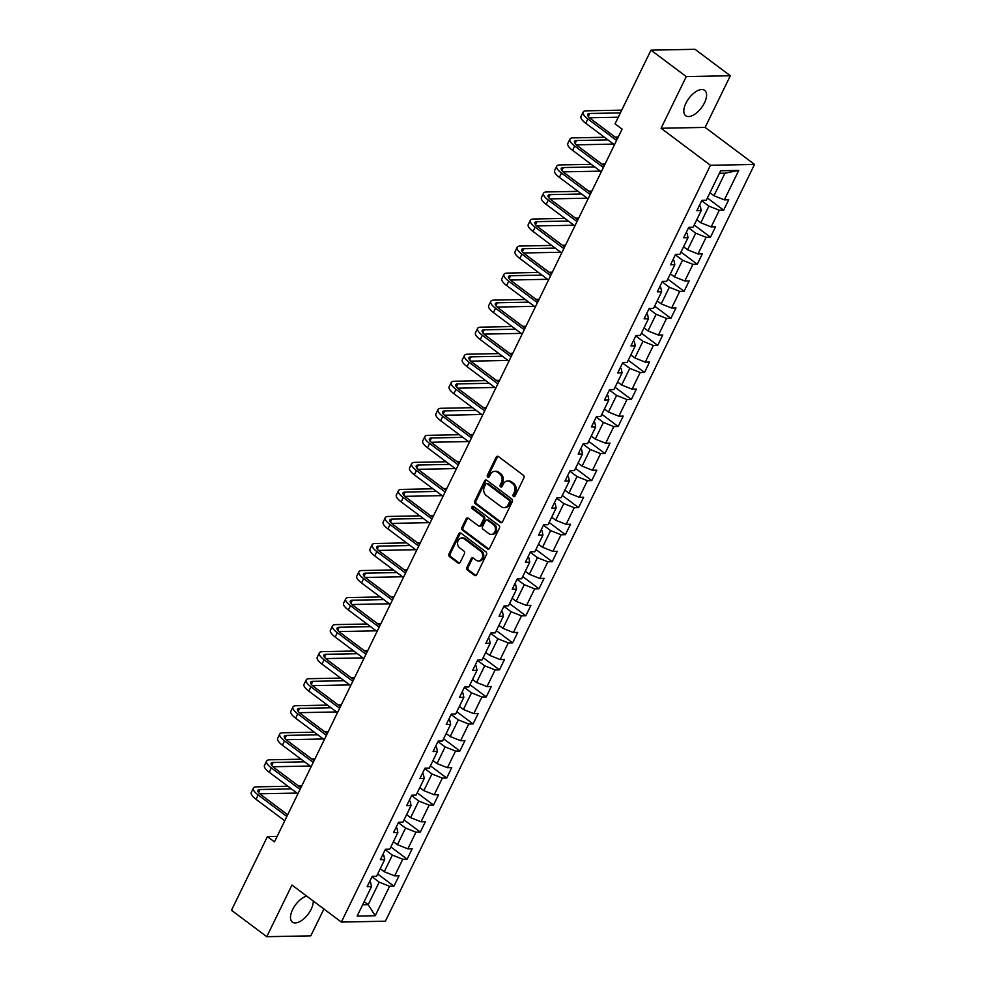 <?xml version="1.0" encoding="UTF-8"?>
<svg xmlns="http://www.w3.org/2000/svg" width="986" height="986" viewBox="0 0 986 986"><rect width="100%" height="100%" fill="white"/><g stroke="black" fill="none" stroke-linecap="round" stroke-linejoin="round"><path stroke-width="1.48" d="M513.509 496.513A1.393 1.134 -91.1 0 0 515.062 496.044L523.874 477.964A1.997 1.615 -91.1 0 0 523.319 475.227L498.386 456.543A1.997 1.615 -91.1 0 0 496.168 457.196L487.355 475.277A1.393 1.134 -91.1 0 0 489.29 476.731L490.436 474.389A6.384 5.164 -91.1 0 1 494.738 471.333A6.384 5.164 -91.1 0 1 497.523 472.269L499.606 473.835A6.384 5.164 -91.1 0 1 501.381 482.598L500.235 484.939A1.393 1.134 -91.1 0 0 502.182 486.394L503.316 484.052A6.384 5.164 -91.1 0 1 507.63 480.995A6.384 5.164 -91.1 0 1 510.403 481.932L512.486 483.485A6.384 5.164 -91.1 0 1 514.261 492.248L513.127 494.59A1.393 1.134 -91.1 0 0 513.509 496.513M514.704 496.488L514.704 496.488A1.393 1.134 -91.1 0 1 514.31 494.565L513.127 494.59M488.933 477.175A1.393 1.134 -91.1 0 0 488.945 477.175A1.393 1.134 -91.1 0 1 488.538 475.252L487.355 475.277M501.812 486.825A1.393 1.134 -91.1 0 0 501.825 486.837A1.393 1.134 -91.1 0 1 501.43 484.915L500.235 484.939M306.745 896.126A15.838 7.851 126.9 0 0 292.608 909.585A15.838 7.851 126.9 0 0 292.398 922.083A15.838 7.851 126.9 0 0 311.182 909.228A15.838 7.851 126.9 0 0 313.277 901.019M704.472 102.864A15.838 7.851 126.9 0 0 704.682 90.367A15.838 7.851 126.9 0 0 685.899 103.222A15.838 7.851 126.9 0 0 685.689 115.719A15.838 7.851 126.9 0 0 704.472 102.864M466.933 567.369A1.997 1.615 -91.1 0 0 467.487 570.118L474.488 575.356A1.997 1.615 -91.1 0 0 476.706 574.69L486.492 554.613A1.997 1.615 -91.1 0 0 485.938 551.877L461.004 533.192A1.997 1.615 -91.1 0 0 458.786 533.845L449 553.922A1.997 1.615 -91.1 0 0 449.554 556.671L457.997 563.006A1.997 1.615 -91.1 0 0 460.215 562.34L464.406 553.75A1.997 1.615 -91.1 0 0 463.851 551.001L459.661 547.859A5.337 4.314 -91.1 0 1 457.701 541.906A5.337 4.314 -91.1 0 1 461.781 537.986A5.337 4.314 -91.1 0 1 464.098 538.763L480.515 551.063A5.337 4.314 -91.1 0 1 482.474 557.016A5.337 4.314 -91.1 0 1 478.395 560.948A5.337 4.314 -91.1 0 1 476.078 560.171L473.342 558.113A1.997 1.615 -91.1 0 0 471.123 558.779L466.933 567.369L468.128 567.344A1.997 1.615 -91.1 0 0 468.683 570.093L475.671 575.331A1.997 1.615 -91.1 0 0 475.942 575.491M291.955 885.046L266.762 936.7L231.476 910.251L267.416 836.584L274.465 841.871L622.104 129.117L615.042 123.829L650.982 50.163L686.268 76.6L661.064 128.254L710.462 165.291L341.353 922.07L291.955 885.046M500.296 522.444A1.997 1.615 -91.1 0 0 502.515 521.779L512.301 501.701A1.997 1.615 -91.1 0 0 511.746 498.965L486.813 480.268A1.997 1.615 -91.1 0 0 484.594 480.934L474.796 501.011A1.997 1.615 -91.1 0 0 475.363 503.747L500.296 522.444L501.48 522.42A1.997 1.615 -91.1 0 0 501.751 522.58M499.397 528.163L489.611 548.241A1.997 1.615 -91.1 0 1 487.392 548.906L462.459 530.209A1.997 1.615 -91.1 0 1 461.904 527.473L466.095 518.882A1.997 1.615 -91.1 0 1 468.301 518.217L478.42 525.797A1.997 1.615 -91.1 0 0 480.638 525.131L483.411 519.437A1.997 1.615 -91.1 0 0 482.857 516.689L472.331 508.801A1.393 1.134 -91.1 0 1 473.49 506.422L498.842 525.415A1.997 1.615 -91.1 0 1 499.397 528.163M710.462 165.291L754.524 164.428L385.403 921.207L341.353 922.07M377.663 873.99L393.944 886.192L399.01 875.79L394.671 875.876L402.781 859.237L407.132 859.151L412.197 848.749L407.859 848.835L415.969 832.196L420.319 832.11L425.385 821.708L421.047 821.794L429.156 805.155L433.507 805.069L438.573 794.667L434.234 794.753L442.344 778.114L446.695 778.028L451.761 767.626L447.422 767.712L455.532 751.073L459.883 750.987L464.948 740.597L460.61 740.671L468.72 724.032L473.07 723.946L478.148 713.556L473.798 713.63L481.907 696.991L486.258 696.905L491.336 686.515L486.985 686.589L495.108 669.95L499.446 669.864L504.524 659.474L500.173 659.56L508.295 642.909L512.634 642.835L517.712 632.433L513.361 632.519L521.483 615.868L525.821 615.794L530.899 605.392L526.549 605.478L534.671 588.839L539.009 588.753L544.087 578.351L539.736 578.437L547.859 561.798L552.197 561.712L557.275 551.31L552.924 551.396L561.046 534.757L565.385 534.671L570.463 524.269L566.112 524.355L574.234 507.716L578.572 507.63L583.65 497.227L579.3 497.314L587.422 480.675L591.773 480.589L596.838 470.186L592.5 470.273L600.61 453.634L604.96 453.548L610.026 443.145L605.687 443.232L613.797 426.593L618.148 426.507L623.214 416.104L618.875 416.191L626.985 399.552L631.336 399.466L636.401 389.063L632.063 389.15L640.173 372.511L644.524 372.425L649.589 362.022L645.251 362.108L653.361 345.47L657.711 345.383L662.777 334.981L658.438 335.067L666.548 318.429L670.899 318.342L675.965 307.94L671.626 308.026L679.736 291.388L684.087 291.301L689.165 280.899L684.814 280.985L692.924 264.347L697.275 264.26L702.352 253.858L698.002 253.944L706.124 237.306L710.462 237.219L715.54 226.817L711.189 226.903L719.312 210.264L723.65 210.178L728.728 199.776L724.377 199.862L738.748 170.405L720.655 170.751L706.284 200.22L701.933 200.306L696.868 210.708L701.206 210.622L700.331 206.296L699.37 205.581M393.944 886.192L389.593 886.278L375.222 915.747L357.129 916.093L371.5 886.636L367.149 886.71L372.227 876.32L376.566 876.234L384.688 859.595L380.337 859.681L385.415 849.279L389.753 849.192L397.876 832.554L393.525 832.64L398.603 822.238L402.941 822.151L411.063 805.513L406.713 805.599L411.791 795.197L416.129 795.11L424.251 778.472L419.9 778.558L424.978 768.156L429.329 768.069L437.439 751.431L433.088 751.517L438.166 741.115L442.517 741.028L450.627 724.39L446.276 724.476L451.354 714.074L455.705 713.987L463.814 697.348L459.476 697.435L464.542 687.032L468.892 686.946L477.002 670.307L472.664 670.394L477.729 659.991L482.08 659.905L490.19 643.266L485.851 643.353L490.917 632.95L495.268 632.864L503.378 616.225L499.039 616.312L504.105 605.909L508.456 605.823L516.565 589.184L512.227 589.271L517.293 578.868L521.643 578.782L529.753 562.143L525.415 562.23L530.48 551.827L534.831 551.741L542.953 535.102L538.602 535.188L543.668 524.786L548.019 524.7L556.141 508.061L551.79 508.147L556.868 497.745L561.207 497.659L569.329 481.02L564.978 481.106L570.056 470.704L574.394 470.618L582.516 453.979L578.166 454.065L583.244 443.663L587.582 443.589L595.704 426.938L591.353 427.024L596.431 416.622L600.77 416.548L608.892 399.897L604.541 399.983L609.619 389.593L613.958 389.507L622.08 372.868L617.729 372.942L622.807 362.552L627.145 362.466L635.267 345.827L630.917 345.901L635.995 335.511L640.345 335.425L648.455 318.786L644.105 318.86L649.182 308.47L653.533 308.384L661.643 291.745L657.292 291.831L662.37 281.429L666.721 281.343L674.831 264.704L670.492 264.79L675.558 254.388L679.909 254.302L688.018 237.663L683.68 237.749L688.746 227.347L693.096 227.261L701.206 210.622M385.193 849.722L392.379 855.096L384.257 871.735L380.226 868.728M382.839 854.542L383.8 855.269L384.688 859.595M384.257 871.735L394.671 875.876M392.379 855.096L402.781 859.237M398.381 822.681L405.566 828.055L397.444 844.694L393.414 841.687M396.027 827.5L396.988 828.228L397.876 832.554M397.444 844.694L407.859 848.835M405.566 828.055L415.969 832.196M411.569 795.64L418.754 801.014L410.632 817.653L406.614 814.646M409.215 800.459L410.176 801.187L411.063 805.513M410.632 817.653L421.047 821.794M418.754 801.014L429.156 805.155M424.756 768.599L431.942 773.973L423.82 790.624L419.802 787.604M422.402 773.431L423.364 774.146L424.251 778.472M423.82 790.624L434.234 794.753M431.942 773.973L442.344 778.114M437.944 741.558L445.13 746.932L437.008 763.583L432.99 760.563M435.59 746.39L436.551 747.105L437.439 751.431M437.008 763.583L447.422 767.712M445.13 746.932L455.532 751.073M451.144 714.517L458.317 719.891L450.195 736.542L446.177 733.522M448.778 719.349L449.739 720.063L450.627 724.39M450.195 736.542L460.61 740.671M458.317 719.891L468.72 724.032M464.332 687.476L471.505 692.862L463.395 709.501L459.365 706.481M461.978 692.308L462.927 693.022L463.814 697.348M463.395 709.501L473.798 713.63M471.505 692.862L481.907 696.991M477.52 660.435L484.693 665.821L476.583 682.46L472.553 679.44M475.166 665.267L476.127 665.981L477.002 670.307M476.583 682.46L486.985 686.589M484.693 665.821L495.108 669.95M490.708 633.394L497.881 638.78L489.771 655.419L485.741 652.399M488.353 638.225L489.315 638.94L490.19 643.266M489.771 655.419L500.173 659.56M497.881 638.78L508.295 642.909M503.895 606.353L511.068 611.739L502.959 628.378L498.928 625.358M501.541 611.184L502.503 611.899L503.378 616.225M502.959 628.378L513.361 632.519M511.068 611.739L521.483 615.868M517.083 579.312L524.256 584.698L516.146 601.337L512.116 598.317M514.729 584.143L515.69 584.858L516.565 589.184M516.146 601.337L526.549 605.478M524.256 584.698L534.671 588.839M530.271 552.271L537.444 557.657L529.334 574.296L525.304 571.276M527.917 557.102L528.878 557.817L529.753 562.143M529.334 574.296L539.736 578.437M537.444 557.657L547.859 561.798M543.459 525.23L550.632 530.616L542.522 547.255L538.492 544.235M541.104 530.061L542.066 530.776L542.953 535.102M542.522 547.255L552.924 551.396M550.632 530.616L561.046 534.757M556.646 498.189L563.819 503.575L555.71 520.214L551.679 517.194M554.292 503.02L555.254 503.735L556.141 508.061M555.71 520.214L566.112 524.355M563.819 503.575L574.234 507.716M569.834 471.148L577.02 476.534L568.897 493.173L564.867 490.153M567.48 475.979L568.441 476.694L569.329 481.02M568.897 493.173L579.3 497.314M577.02 476.534L587.422 480.675M583.022 444.107L590.207 449.493L582.085 466.131L578.055 463.112M580.668 448.938L581.629 449.665L582.516 453.979M582.085 466.131L592.5 470.273M590.207 449.493L600.61 453.634M596.21 417.066L603.395 422.452L595.273 439.09L591.243 436.071M593.855 421.897L594.817 422.624L595.704 426.938M595.273 439.09L605.687 443.232M603.395 422.452L613.797 426.593M609.397 390.025L616.583 395.411L608.461 412.049L604.43 409.03M607.043 394.856L608.005 395.583L608.892 399.897M608.461 412.049L618.875 416.191M616.583 395.411L626.985 399.552M622.585 362.996L629.771 368.37L621.648 385.008L617.63 381.989M620.231 367.815L621.192 368.542L622.08 372.868M621.648 385.008L632.063 389.15M629.771 368.37L640.173 372.511M635.773 335.955L642.958 341.329L634.836 357.967L630.818 354.948M633.419 340.774L634.38 341.501L635.267 345.827M634.836 357.967L645.251 362.108M642.958 341.329L653.361 345.47M648.961 308.914L656.146 314.287L648.024 330.926L644.006 327.907M646.606 313.733L647.568 314.46L648.455 318.786M648.024 330.926L658.438 335.067M656.146 314.287L666.548 318.429M662.148 281.873L669.334 287.246L661.212 303.885L657.194 300.866M659.794 286.692L660.756 287.419L661.643 291.745M661.212 303.885L671.626 308.026M669.334 287.246L679.736 291.388M675.348 254.832L682.522 260.205L674.399 276.844L670.381 273.837M672.994 259.651L673.943 260.378L674.831 264.704M674.399 276.844L684.814 280.985M682.522 260.205L692.924 264.347M688.536 227.791L695.709 233.164L687.599 249.803L683.569 246.796M686.182 232.61L687.143 233.337L688.018 237.663M687.599 249.803L698.002 253.944M695.709 233.164L706.124 237.306M701.724 200.75L708.897 206.123L700.787 222.774L696.757 219.755M700.787 222.774L711.189 226.903M708.897 206.123L719.312 210.264M738.748 170.405L724.957 173.191L713.975 195.733L709.945 192.714M713.975 195.733L724.377 199.862M661.064 128.254L705.126 127.404L730.318 75.749L686.268 76.6M730.318 75.749L695.031 49.3L650.982 50.163M266.762 936.7L310.812 935.837L323.913 908.993M705.126 127.404L754.524 164.428M277.14 836.399L267.416 836.584M724.957 173.191L719.41 173.302M364.167 901.66L368.197 904.667L379.191 882.137L372.005 876.764M362.638 904.778L368.197 904.667L375.222 915.747M369.651 881.583L370.613 882.31L371.5 886.636M379.191 882.137L389.593 886.278M707.369 197.976L723.65 210.178M694.181 225.018L710.462 237.219M680.993 252.059L697.275 264.26M667.805 279.1L684.087 291.301M654.618 306.141L670.899 318.342M641.43 333.182L657.711 345.383M628.242 360.223L644.524 372.425M615.054 387.264L631.336 399.466M601.867 414.305L618.148 426.507M588.679 441.346L604.96 453.548M575.491 468.387L591.773 480.589M562.303 495.428L578.572 507.63M549.116 522.469L565.385 534.671M535.928 549.51L552.197 561.712M522.74 576.551L539.009 588.753M509.54 603.592L525.821 615.794M496.352 630.633L512.634 642.835M483.165 657.674L499.446 669.864M469.977 684.715L486.258 696.905M456.789 711.744L473.07 723.946M443.601 738.785L459.883 750.987M430.414 765.826L446.695 778.028M417.226 792.867L433.507 805.069M404.038 819.908L420.319 832.11M390.85 846.949L407.132 859.151M514.31 494.565L515.456 492.236A6.384 5.164 -91.1 0 0 513.669 483.46L512.486 483.485M507.63 480.995L508.813 480.971A6.384 5.164 -91.1 0 1 511.598 481.907L513.669 483.46M494.738 471.333L495.933 471.32A6.384 5.164 -91.1 0 1 498.719 472.245L500.789 473.81A6.384 5.164 -91.1 0 1 502.564 482.573L501.43 484.915M498.115 456.37A1.997 1.615 -91.1 0 0 497.363 457.184L488.538 475.252M486.542 480.108A1.997 1.615 -91.1 0 0 485.79 480.909L475.991 500.987A1.997 1.615 -91.1 0 0 476.546 503.735L501.48 522.42M509.454 502.12A1.393 1.134 -91.1 0 0 509.059 500.198L487.17 483.793A1.393 1.134 -91.1 0 0 485.617 484.262L484.422 486.727A6.384 5.164 -91.1 0 0 486.197 495.49L501.159 506.705A6.384 5.164 -91.1 0 0 503.932 507.642A6.384 5.164 -91.1 0 0 508.246 504.585L509.454 502.12L510.637 502.096A1.393 1.134 -91.1 0 0 510.255 500.185L509.059 500.198M486.566 483.596L487.75 483.571A1.393 1.134 -91.1 0 1 488.366 483.769L510.255 500.185M503.932 507.642L505.128 507.617A6.384 5.164 -91.1 0 0 509.442 504.561L508.246 504.585M510.637 502.096L509.442 504.561M468.03 518.057A1.997 1.615 -91.1 0 0 467.278 518.858L463.087 527.448A1.997 1.615 -91.1 0 0 463.642 530.185L488.575 548.882A1.997 1.615 -91.1 0 0 488.846 549.042M479.282 526.08L480.478 526.068A1.997 1.615 -91.1 0 0 481.821 525.107L484.607 519.412A1.997 1.615 -91.1 0 0 484.052 516.664L473.514 508.776L472.331 508.801M473.477 506.41A1.393 1.134 -91.1 0 0 473.514 508.776M488.908 533.66A5.337 4.314 -91.1 0 0 491.238 534.437A5.337 4.314 -91.1 0 0 495.305 530.505A5.337 4.314 -91.1 0 0 493.345 524.552L487.565 520.226A1.997 1.615 -91.1 0 0 485.346 520.891L482.573 526.586A1.997 1.615 -91.1 0 0 483.128 529.322L488.908 533.66M491.238 534.437L492.421 534.412A5.337 4.314 -91.1 0 0 496.5 530.493A5.337 4.314 -91.1 0 0 494.541 524.54L493.345 524.552M486.702 519.93L487.885 519.905A1.997 1.615 -91.1 0 1 488.76 520.201L494.541 524.54M473.07 557.953A1.997 1.615 -91.1 0 0 472.319 558.754L468.128 567.344M478.395 560.948L479.59 560.923A5.337 4.314 -91.1 0 0 483.658 556.991A5.337 4.314 -91.1 0 0 481.71 551.038L480.515 551.063M461.781 537.986L462.964 537.962A5.337 4.314 -91.1 0 1 465.293 538.738L481.71 551.038M460.733 533.019A1.997 1.615 -91.1 0 0 459.981 533.833L450.183 553.898A1.997 1.615 -91.1 0 0 450.738 556.646L459.193 562.981A1.997 1.615 -91.1 0 0 459.464 563.142M621.722 110.149L586.214 110.839A15.234 4.77 26 0 0 583.108 112.096A15.234 4.77 26 0 0 587.878 118.949L616.57 140.456M583.108 112.096L581 116.434A15.234 4.77 26 0 0 585.758 123.287L614.463 144.794M617.384 138.779L590.848 118.887A10.156 3.18 -154 0 1 587.681 114.327A10.156 3.18 -154 0 1 589.739 113.489L620.379 112.885M589.505 117.79L618.271 117.223M604.418 137.276L573.026 137.88A15.234 4.77 26 0 0 569.92 139.137A15.234 4.77 26 0 0 574.678 145.99L603.383 167.497M569.92 139.137L567.813 143.475A15.234 4.77 26 0 0 572.57 150.328L601.263 171.835M604.196 165.821L577.66 145.928A10.156 3.18 -154 0 1 574.481 141.368A10.156 3.18 -154 0 1 576.551 140.53L607.943 139.913M576.317 144.831L613.526 144.104M618.259 137.005L615.091 137.066M591.23 164.317L559.838 164.921A15.234 4.77 26 0 0 556.733 166.178A15.234 4.77 26 0 0 561.49 173.031L590.195 194.538M556.733 166.178L554.625 170.516A15.234 4.77 26 0 0 559.382 177.369L588.075 198.876M591.008 192.862L564.473 172.969A10.156 3.18 -154 0 1 561.293 168.409A10.156 3.18 -154 0 1 563.363 167.571L594.755 166.954M563.129 171.86L600.338 171.145M605.071 164.046L601.904 164.107M578.043 191.358L546.651 191.962A15.234 4.77 26 0 0 543.545 193.219A15.234 4.77 26 0 0 548.302 200.072L577.007 221.579M543.545 193.219L541.437 197.557A15.234 4.77 26 0 0 546.195 204.41L574.887 225.917M577.821 219.903L551.285 200.01A10.156 3.18 -154 0 1 548.105 195.45A10.156 3.18 -154 0 1 550.176 194.612L581.567 193.995M549.941 198.901L587.151 198.186M591.883 191.087L588.716 191.148M564.855 218.399L533.463 219.003A15.234 4.77 26 0 0 530.357 220.26A15.234 4.77 26 0 0 535.115 227.113L563.819 248.62M530.357 220.26L528.25 224.598A15.234 4.77 26 0 0 533.007 231.451L561.7 252.958M564.633 246.944L538.097 227.051A10.156 3.18 -154 0 1 534.917 222.491A10.156 3.18 -154 0 1 536.988 221.653L568.38 221.037M536.754 225.942L573.963 225.227M578.696 218.128L575.528 218.189M551.667 245.428L520.275 246.044A15.234 4.77 26 0 0 517.169 247.301A15.234 4.77 26 0 0 521.927 254.154L550.632 275.661M517.169 247.301L515.062 251.64A15.234 4.77 26 0 0 519.819 258.492L548.512 279.999M551.445 273.985L524.909 254.092A10.156 3.18 -154 0 1 521.73 249.532A10.156 3.18 -154 0 1 523.8 248.694L555.192 248.078M523.566 252.983L560.775 252.256M565.508 245.169L562.34 245.231M538.479 272.469L507.087 273.085A15.234 4.77 26 0 0 503.982 274.342A15.234 4.77 26 0 0 508.739 281.195L537.444 302.702M503.982 274.342L501.862 278.681A15.234 4.77 26 0 0 506.631 285.533L535.324 307.04M538.257 301.026L511.722 281.133A10.156 3.18 -154 0 1 508.542 276.573A10.156 3.18 -154 0 1 510.612 275.735L542.004 275.119M510.378 280.024L547.587 279.297M552.32 272.21L549.153 272.272M525.291 299.51L493.9 300.126A15.234 4.77 26 0 0 490.794 301.383A15.234 4.77 26 0 0 495.551 308.236L524.256 329.743M490.794 301.383L488.674 305.722A15.234 4.77 26 0 0 493.444 312.562L522.136 334.081M525.07 328.067L498.534 308.174A10.156 3.18 -154 0 1 495.354 303.614A10.156 3.18 -154 0 1 497.425 302.776L528.816 302.16M497.19 307.065L534.4 306.338M539.132 299.251L535.965 299.313M512.104 326.551L480.712 327.167A15.234 4.77 26 0 0 477.606 328.424A15.234 4.77 26 0 0 482.364 335.277L511.068 356.784M477.606 328.424L475.486 332.763A15.234 4.77 26 0 0 480.256 339.603L508.949 361.123M511.882 355.108L485.346 335.215A10.156 3.18 -154 0 1 482.166 330.655A10.156 3.18 -154 0 1 484.237 329.817L515.629 329.201M484.003 334.106L521.212 333.379M525.945 326.28L522.777 326.341M498.916 353.592L467.524 354.208A15.234 4.77 26 0 0 464.418 355.465A15.234 4.77 26 0 0 469.176 362.318L497.868 383.825M464.418 355.465L462.298 359.804A15.234 4.77 26 0 0 467.056 366.644L495.761 388.164M498.694 382.149L472.146 362.256A10.156 3.18 -154 0 1 468.979 357.696A10.156 3.18 -154 0 1 471.049 356.858L502.441 356.242M470.803 361.147L508.024 360.42M512.745 353.321L509.577 353.382M485.728 380.633L454.336 381.249A15.234 4.77 26 0 0 451.231 382.506A15.234 4.77 26 0 0 455.988 389.359L484.681 410.866M451.231 382.506L449.111 386.832A15.234 4.77 26 0 0 453.868 393.685L482.573 415.205M485.506 409.19L458.958 389.297A10.156 3.18 -154 0 1 455.791 384.725A10.156 3.18 -154 0 1 457.861 383.887L489.253 383.283M457.615 388.188L494.836 387.461M499.557 380.362L496.389 380.423M472.54 407.674L441.149 408.29A15.234 4.77 26 0 0 438.043 409.547A15.234 4.77 26 0 0 442.8 416.4L471.493 437.907M438.043 409.547L435.923 413.873A15.234 4.77 26 0 0 440.68 420.726L469.385 442.246M472.319 436.231L445.771 416.339A10.156 3.18 -154 0 1 442.603 411.766A10.156 3.18 -154 0 1 444.674 410.928L476.065 410.324M444.427 415.229L481.649 414.502M486.369 407.403L483.202 407.464M459.34 434.715L427.949 435.331A15.234 4.77 26 0 0 424.855 436.588A15.234 4.77 26 0 0 429.613 443.441L458.305 464.948M424.855 436.588L422.735 440.915A15.234 4.77 26 0 0 427.493 447.767L456.198 469.287M459.131 463.272L432.583 443.38A10.156 3.18 -154 0 1 429.415 438.807A10.156 3.18 -154 0 1 431.486 437.969L462.878 437.365M431.239 442.27L468.461 441.543M473.181 434.444L470.014 434.506M446.153 461.756L414.761 462.372A15.234 4.77 26 0 0 411.667 463.63A15.234 4.77 26 0 0 416.425 470.482L445.117 491.989M411.667 463.63L409.547 467.956A15.234 4.77 26 0 0 414.305 474.808L443.01 496.315M445.943 490.313L419.395 470.421A10.156 3.18 -154 0 1 416.228 465.848A10.156 3.18 -154 0 1 418.298 465.01L449.69 464.406M418.052 469.311L455.273 468.584M459.994 461.485L456.826 461.547M432.965 488.797L401.573 489.413A15.234 4.77 26 0 0 398.467 490.671A15.234 4.77 26 0 0 403.237 497.523L431.93 519.03M398.467 490.671L396.36 494.997A15.234 4.77 26 0 0 401.117 501.849L429.822 523.356M432.743 517.354L406.207 497.462A10.156 3.18 -154 0 1 403.04 492.889A10.156 3.18 -154 0 1 405.11 492.051L436.502 491.447M404.864 496.352L442.073 495.625M446.806 488.526L443.638 488.588M419.777 515.838L388.385 516.454A15.234 4.77 26 0 0 385.279 517.712A15.234 4.77 26 0 0 390.049 524.552L418.742 546.071M385.279 517.712L383.172 522.038A15.234 4.77 26 0 0 387.929 528.89L416.634 550.398M419.555 544.395L393.02 524.503A10.156 3.18 -154 0 1 389.852 519.93A10.156 3.18 -154 0 1 391.923 519.092L423.314 518.488M391.676 523.393L428.885 522.666M433.618 515.567L430.451 515.629M406.589 542.879L375.198 543.496A15.234 4.77 26 0 0 372.092 544.753A15.234 4.77 26 0 0 376.862 551.593L405.554 573.112M372.092 544.753L369.984 549.079A15.234 4.77 26 0 0 374.742 555.931L403.447 577.439M406.368 571.436L379.832 551.544A10.156 3.18 -154 0 1 376.664 546.971A10.156 3.18 -154 0 1 378.723 546.133L410.127 545.529M378.488 550.434L415.698 549.707M420.43 542.608L417.263 542.67M393.402 569.92L362.01 570.537A15.234 4.77 26 0 0 358.904 571.794A15.234 4.77 26 0 0 363.661 578.634L392.366 600.154M358.904 571.794L356.796 576.12A15.234 4.77 26 0 0 361.554 582.972L390.246 604.48M393.18 598.477L366.644 578.585A10.156 3.18 -154 0 1 363.477 574.012A10.156 3.18 -154 0 1 365.535 573.174L396.927 572.558M365.301 577.476L402.51 576.748M407.243 569.649L404.075 569.711M380.214 596.961L348.822 597.565A15.234 4.77 26 0 0 345.716 598.835A15.234 4.77 26 0 0 350.474 605.675L379.179 627.195M345.716 598.835L343.609 603.161A15.234 4.77 26 0 0 348.366 610.014L377.059 631.521M379.992 625.518L353.456 605.626A10.156 3.18 -154 0 1 350.276 601.053A10.156 3.18 -154 0 1 352.347 600.215L383.739 599.599M352.113 604.517L389.322 603.789M394.055 596.69L390.887 596.752M367.026 624.002L335.634 624.606A15.234 4.77 26 0 0 332.529 625.863A15.234 4.77 26 0 0 337.286 632.716L365.991 654.236M332.529 625.863L330.421 630.202A15.234 4.77 26 0 0 335.178 637.055L363.871 658.562M366.804 652.559L340.269 632.667A10.156 3.18 -154 0 1 337.089 628.094A10.156 3.18 -154 0 1 339.159 627.256L370.551 626.64M338.925 631.558L376.134 630.83M380.867 623.731L377.7 623.793M353.838 651.043L322.447 651.647A15.234 4.77 26 0 0 319.341 652.905A15.234 4.77 26 0 0 324.098 659.757L352.803 681.277M319.341 652.905L317.233 657.243A15.234 4.77 26 0 0 321.991 664.096L350.683 685.603M353.617 679.6L327.081 659.708A10.156 3.18 -154 0 1 323.901 655.135A10.156 3.18 -154 0 1 325.972 654.297L357.363 653.681M325.737 658.599L362.947 657.872M367.679 650.772L364.512 650.834M340.651 678.085L309.259 678.688A15.234 4.77 26 0 0 306.153 679.946A15.234 4.77 26 0 0 310.91 686.798L339.615 708.305M306.153 679.946L304.045 684.284A15.234 4.77 26 0 0 308.803 691.137L337.495 712.644M340.429 706.629L313.893 686.749A10.156 3.18 -154 0 1 310.713 682.176A10.156 3.18 -154 0 1 312.784 681.338L344.176 680.722M312.55 685.64L349.759 684.913M354.492 677.813L351.324 677.875M327.463 705.126L296.071 705.73A15.234 4.77 26 0 0 292.965 706.987A15.234 4.77 26 0 0 297.723 713.839L326.428 735.346M292.965 706.987L290.845 711.325A15.234 4.77 26 0 0 295.615 718.178L324.308 739.685M327.241 733.67L300.705 713.778A10.156 3.18 -154 0 1 297.525 709.217A10.156 3.18 -154 0 1 299.596 708.379L330.988 707.763M299.362 712.681L336.571 711.954M341.304 704.854L338.136 704.916M314.275 732.167L282.883 732.771A15.234 4.77 26 0 0 279.777 734.028A15.234 4.77 26 0 0 284.535 740.88L313.24 762.388M279.777 734.028L277.658 738.366A15.234 4.77 26 0 0 282.427 745.219L311.12 766.726M314.053 760.711L287.518 740.819A10.156 3.18 -154 0 1 284.338 736.259A10.156 3.18 -154 0 1 286.408 735.42L317.8 734.804M286.174 739.71L323.383 738.995M328.116 731.895L324.949 731.957M301.087 759.208L269.696 759.812A15.234 4.77 26 0 0 266.59 761.069A15.234 4.77 26 0 0 271.347 767.921L300.052 789.429M266.59 761.069L264.47 765.407A15.234 4.77 26 0 0 269.24 772.26L297.932 793.767M300.866 787.752L274.33 767.86A10.156 3.18 -154 0 1 271.15 763.3A10.156 3.18 -154 0 1 273.221 762.461L304.612 761.845M272.986 766.751L310.196 766.036M314.928 758.937L311.761 758.998M287.9 786.249L256.508 786.853A15.234 4.77 26 0 0 253.402 788.11A15.234 4.77 26 0 0 258.159 794.962L286.852 816.47M253.402 788.11L251.282 792.448A15.234 4.77 26 0 0 256.052 799.301L284.744 820.808M287.678 814.793L261.13 794.901A10.156 3.18 -154 0 1 257.962 790.341A10.156 3.18 -154 0 1 260.033 789.503L291.425 788.886M259.786 793.792L297.008 793.077M301.728 785.978L298.573 786.039M515.456 492.236L514.261 492.248M511.598 481.907L510.403 481.932M502.564 482.573L501.381 482.598M500.789 473.81L499.606 473.835M498.719 472.245L497.523 472.269M497.363 457.184L496.168 457.196M476.546 503.735L475.363 503.747M475.991 500.987L474.796 501.011M485.79 480.909L484.594 480.934M488.366 483.769L487.17 483.793M488.575 548.882L487.392 548.906M463.642 530.185L462.459 530.209M463.087 527.448L461.904 527.473M467.278 518.858L466.095 518.882M481.821 525.107L480.638 525.131M484.607 519.412L483.411 519.437M484.052 516.664L482.857 516.689M488.76 520.201L487.565 520.226M472.319 558.754L471.123 558.779M465.293 538.738L464.098 538.763M459.193 562.981L457.997 563.006M450.738 556.646L449.554 556.671M450.183 553.898L449 553.922M459.981 533.833L458.786 533.845M475.671 575.331L474.488 575.356M468.683 570.093L467.487 570.118M587.878 118.949L585.758 123.287M589.739 113.489L588.285 116.471M574.678 145.99L572.57 150.328M576.551 140.53L575.097 143.512M561.49 173.031L559.382 177.369M563.363 167.571L561.909 170.553M548.302 200.072L546.195 204.41M550.176 194.612L548.721 197.594M535.115 227.113L533.007 231.451M536.988 221.653L535.534 224.635M521.927 254.154L519.819 258.492M523.8 248.694L522.346 251.676M508.739 281.195L506.631 285.533M510.612 275.735L509.158 278.718M495.551 308.236L493.444 312.562M497.425 302.776L495.97 305.759M482.364 335.277L480.256 339.603M484.237 329.817L482.783 332.8M469.176 362.318L467.056 366.644M471.049 356.858L469.595 359.841M455.988 389.359L453.868 393.685M457.861 383.887L456.407 386.882M442.8 416.4L440.68 420.726M444.674 410.928L443.219 413.923M429.613 443.441L427.493 447.767M431.486 437.969L430.032 440.964M416.425 470.482L414.305 474.808M418.298 465.01L416.844 467.993M403.237 497.523L401.117 501.849M405.11 492.051L403.644 495.034M390.049 524.552L387.929 528.89M391.923 519.092L390.456 522.075M376.862 551.593L374.742 555.931M378.723 546.133L377.268 549.116M363.661 578.634L361.554 582.972M365.535 573.174L364.08 576.157M350.474 605.675L348.366 610.014M352.347 600.215L350.893 603.198M337.286 632.716L335.178 637.055M339.159 627.256L337.705 630.239M324.098 659.757L321.991 664.096M325.972 654.297L324.517 657.28M310.91 686.798L308.803 691.137M312.784 681.338L311.329 684.321M297.723 713.839L295.615 718.178M299.596 708.379L298.142 711.362M284.535 740.88L282.427 745.219M286.408 735.42L284.954 738.403M271.347 767.921L269.24 772.26M273.221 762.461L271.766 765.444M258.159 794.962L256.052 799.301M260.033 789.503L258.579 792.485"/></g></svg>

